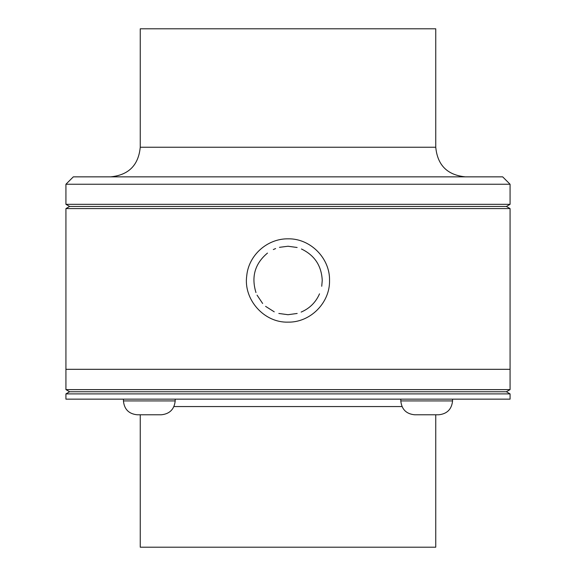 <?xml version="1.0" encoding="UTF-8"?>
<svg xmlns="http://www.w3.org/2000/svg" width="576" height="576" viewBox="0 0 576 576"><rect width="100%" height="100%" fill="white"/><g stroke="black" fill="none" stroke-linecap="round" stroke-linejoin="round"><path stroke-width="0.86" d="M321.732 286.265L322.243 280.476C321.552 265.802 314.618 255.305 301.435 248.99M329.537 280.476C330.062 258.134 310.27 238.32 288 238.824C267.394 238.586 248.623 255.053 246.722 275.918C243.382 299.448 263.995 322.898 288 322.135C310.298 322.639 330.055 302.803 329.537 280.476M297.137 247.493L288 246.24L279.446 247.334M275.616 248.558L273.326 249.545M267.487 253.08C254.959 263.57 251.122 276.732 255.967 292.565M257.062 295.142L262.656 303.494M265.594 306.36L274.248 311.832M278.827 313.459L288 314.712L297.173 313.459M301.14 312.091C309.672 308.412 315.799 302.328 319.522 293.832M288 208.591L510.07 208.591L510.07 369.31L65.93 369.31L510.07 369.31L510.07 389.614L65.93 389.614L65.93 208.591L288 208.591M65.93 208.591L69.631 206.453L506.369 206.453L510.07 208.591M288 204.322L510.07 204.322L510.07 184.248L65.93 184.248L65.93 204.322L288 204.322M65.93 184.248L73.332 176.846L502.668 176.846L510.07 184.248M435.751 147.24L140.249 147.24L140.249 28.8L435.751 28.8L435.751 147.24C437.508 165.218 447.372 175.09 465.358 176.846M435.751 414.785L435.751 547.2L140.249 547.2L140.249 414.785M65.93 399.154L510.07 399.154L510.07 393.89L65.93 393.89L65.93 399.154M65.93 393.89L69.631 391.752L506.369 391.752L510.07 393.89M69.631 391.752L65.93 389.614M437.357 414.785L438.71 414.785C447.062 413.906 451.685 409.284 452.563 400.932C451.685 409.284 447.062 413.906 438.71 414.785L414.662 414.785C406.253 413.957 401.638 409.342 400.81 400.932L400.81 399.154M175.19 400.932C174.312 409.284 169.69 413.906 161.338 414.785L137.29 414.785C128.88 413.957 124.265 409.342 123.437 400.932L123.437 399.154L123.437 400.932L175.19 400.932L175.19 399.154M174.002 406.555L401.998 406.555M452.563 399.154L452.563 400.932L400.81 400.932M506.369 206.453L510.07 204.322M69.631 206.453L65.93 204.322M140.249 147.24C138.492 165.218 128.628 175.09 110.642 176.846M506.369 391.752L510.07 389.614"/></g></svg>
